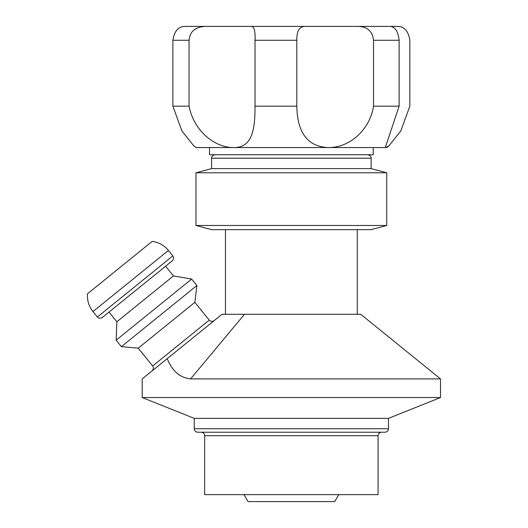<?xml version="1.0" encoding="UTF-8"?>
<svg xmlns="http://www.w3.org/2000/svg" width="528" height="528" viewBox="0 0 528 528"><rect width="100%" height="100%" fill="white"/><g stroke="black" fill="none" stroke-linecap="round" stroke-linejoin="round"><path stroke-width="0.79" d="M221.991 314.292L360.73 314.292L440.51 378.899L190.595 378.899C180.002 377.784 172.201 371.039 167.204 358.657L221.991 314.292M176.002 372.266L178.972 374.873M152.651 365.977L138.244 348.19L194.852 302.346L209.26 320.14L152.651 365.977C152.493 365.607 154.664 367.891 152.143 370.854L167.204 358.657L142.21 378.899L142.21 397.544L440.51 397.544L388.483 418.354L388.483 428.762C388.278 430.868 387.123 432.023 385.011 432.227L197.71 432.227C195.604 432.023 194.443 430.868 194.238 428.762L388.483 428.762M440.51 378.899L440.51 397.544M168.445 250.444C164.188 245.335 158.77 242.312 152.183 241.388L87.49 293.773C87.028 300.412 88.856 306.339 92.968 311.566L97.376 317.011C97.027 316.741 98.802 319.381 102.254 317.526L172.346 260.766C173.851 259.255 174.022 257.631 172.854 255.889L168.445 250.444L92.968 311.566M191.631 279.074L173.461 275.933L116.853 321.77L116.153 340.19L121.387 346.665L196.865 285.542L191.631 279.074L116.153 340.19M173.461 275.933L165.601 266.224M194.852 302.346L196.865 285.542M338.725 494.663L334.719 501.6L248.002 501.6L243.995 494.663M378.074 435.699L204.646 435.699L204.646 494.663L378.074 494.663L378.074 435.699C378.279 433.587 379.441 432.432 381.546 432.227M194.238 428.762L194.238 418.354L388.483 418.354M373.217 147.55L373.217 154.737L209.504 154.737L209.504 147.55M205.432 26.4L184.939 26.4C178.325 26.558 174.306 31.178 172.88 40.273L172.88 106.181L181.87 130.858L193.703 145.754L195.974 147.55L233.402 147.55C215.516 147.774 193.961 131.564 189.057 106.181L189.057 40.273C189.79 31.555 195.248 26.928 205.432 26.4L251.453 26.4C254.212 26.558 255.407 31.178 255.031 40.273L255.031 106.181C255.07 128.614 252.602 148.111 233.402 147.55L327.987 147.55C307.692 146.56 297.304 132.766 296.815 106.181L255.031 106.181M399.122 106.181L399.122 40.273C398.145 31.555 395.208 26.928 390.304 26.4L397.782 26.4C404.395 26.558 408.415 31.178 409.84 40.273L409.84 106.181L400.851 130.858L389.017 145.754L385.948 147.55L385.486 146.989L399.122 106.181L373.514 106.181C370.326 128.561 350.288 148.124 327.987 147.55L386.747 147.55L389.017 145.754M189.057 106.181L172.88 106.181M390.304 26.4L357.878 26.4C367.244 26.552 372.458 31.178 373.514 40.273L373.514 106.181M296.815 106.181L296.815 40.273C296.644 31.436 299.158 26.809 304.372 26.4L251.453 26.4M380.16 26.4L397.782 26.4M197.234 26.4L202.567 26.4M304.372 26.4L357.878 26.4M195.974 225.476L211.583 229.66L371.138 229.66L386.747 225.476L195.974 225.476L195.974 172.795L386.747 172.795L371.138 168.61L211.583 168.61L195.974 172.795M386.747 225.476L386.747 172.795M371.138 168.61L371.138 158.209C371.415 156.658 370.253 155.503 367.673 154.737M357.265 314.292L357.265 229.66M190.595 378.899L244.49 314.292M172.854 255.889L97.376 317.011M373.514 40.273L399.122 40.273M255.031 40.273L296.815 40.273M172.88 40.273L189.057 40.273M215.048 154.737C211.411 155.344 211.444 158.36 211.583 158.209L371.138 158.209M209.26 320.14C208.982 319.988 210.804 322.489 214.137 320.648M108.992 312.068L116.853 321.77M138.244 348.19L121.387 346.665M204.646 435.699C204.442 433.587 203.287 432.432 201.175 432.227M194.238 418.354L142.21 397.544M211.583 158.209L211.583 168.61M225.456 229.66L225.456 314.292"/></g></svg>
